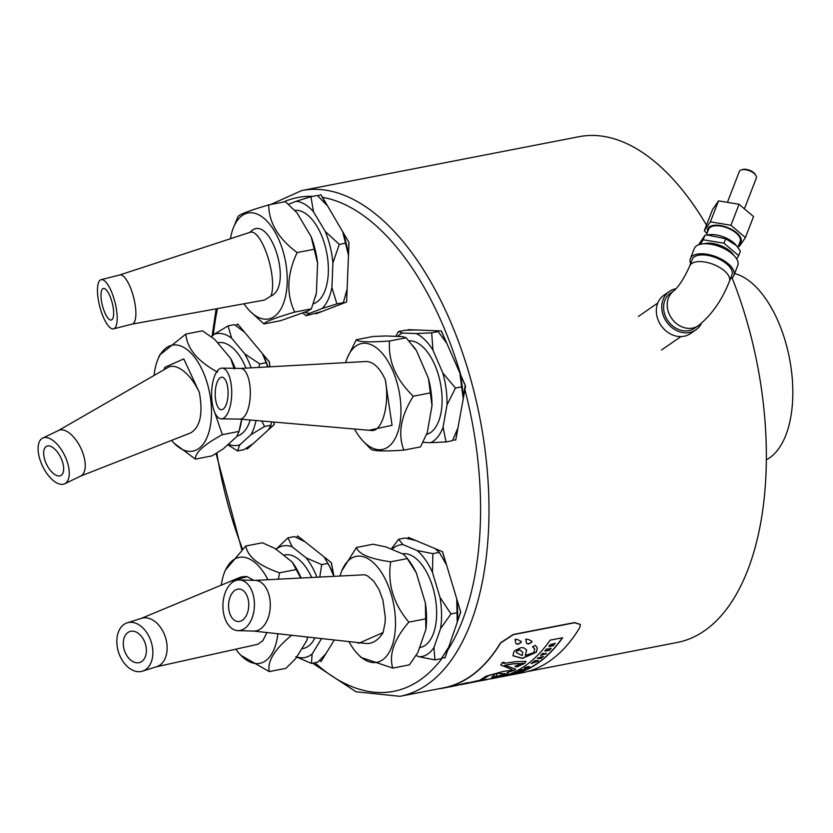 <?xml version="1.0" encoding="UTF-8"?>
<svg xmlns="http://www.w3.org/2000/svg" width="833" height="833" viewBox="0 0 833 833"><rect width="100%" height="100%" fill="white"/><g stroke="black" fill="none" stroke-linecap="round" stroke-linejoin="round"><path stroke-width="1.25" d="M304.691 312.271A56.863 29.03 -101 0 0 309.459 313.364L306.127 315.738L322.277 311.355L315.832 313.854L346.611 302.015L349.006 242.497L320.997 194.745L326.557 204.98L317.352 195.453L310.907 196.703L313.541 211.811A56.863 29.03 -101 0 0 296.163 201.294L310.907 196.703M446.03 441.948L430.567 442.677A56.863 29.03 -101 0 0 443.094 427.214L446.03 441.948L452.465 440.699L457.64 428.61L455.734 440.063L465.564 386.075L441.386 330.94L408.149 329.66L415.126 329.951L404.89 330.295L398.445 331.544L402.506 333.033A56.863 29.03 -101 0 0 397.466 336.428M434.93 659.903L419.166 656.789A56.863 29.03 -101 0 0 433.951 647.512L434.93 659.903L441.365 658.653L447.956 648.261L445.02 657.945L460.711 612.057L442.573 551.748L408.337 537.389L415.521 540.461L405.077 538.024L398.632 539.284L402.985 544.605A56.863 29.03 -101 0 0 391.874 549.395M333.887 575.999L331.409 562.733L297.683 535.942L304.753 541.658L294.413 536.577L287.979 537.826L292.175 546.802A56.863 29.03 -101 0 0 276.098 549.259M296.735 656.966A56.863 29.03 -101 0 0 312.167 653.936L311.396 663.401L317.842 662.152L325.693 653.884L321.101 661.517L334.283 639.973M269.84 366.812L269.476 362.063L237.717 323.995L244.371 332.107L234.448 324.631L228.013 325.88L231.636 338.167A56.863 29.03 -101 0 0 214.383 334.168L228.013 325.88M228.346 444.218A56.863 29.03 -101 0 0 239.769 444.843L237.54 450.913L243.975 449.664L252.888 443.854L247.245 449.029L274.234 424.58L274.047 422.071M732.082 277.868A257.605 131.52 79 0 1 743.494 309.938A257.605 131.52 79 0 1 677.323 642.451L527.612 671.523M312.583 663.172L356.024 691.786L399.955 696.315A257.605 131.52 -101 0 0 466.126 363.802A257.605 131.52 -101 0 0 301.733 190.549L579.102 136.685A257.605 131.52 79 0 1 706.488 225.139M399.955 696.315L443.385 687.881A257.605 131.52 -101 0 0 500.591 642.764L513.315 634.454L574.437 622.584L580.372 624.417M531.308 663.578L537.889 661.09A257.813 131.624 -101 0 0 538.462 660.621L534.703 660.933A257.813 131.624 79 0 1 534.12 661.412L536.587 661.183L533.276 662.079A257.813 131.624 79 0 1 532.745 662.485L535.234 662.235L531.923 663.12A257.813 131.624 79 0 1 531.308 663.578L531.256 663.38A257.605 131.52 -101 0 0 531.86 662.933L533.963 662.37M534.12 661.412L534.057 661.225A257.605 131.52 -101 0 0 534.64 660.746L538.462 660.621M533.276 662.079L535.4 661.298M532.745 662.485L532.693 662.297A257.605 131.52 -101 0 0 533.214 661.891M537.056 661.735L535.817 661.652M467.709 682.602C448.768 687.152 452.819 686.361 479.839 680.249L486.139 676.177L503.278 671.398L511.962 670.221L511.254 669.138L500.748 665.036L502.414 662.412L504.361 662.391L503.465 663.464L515.356 661.662L526.029 661.392L524.728 663.339L516.949 666.91L514.856 666.317L522.312 663.734L513.357 663.88L504.777 665.255L515.617 669.128L514.773 670.19L507.12 672.512L508.192 673.033L506.953 674.126L491.585 677.573L494.5 674.74L492.241 674.615L488.357 675.865L482.14 679.853L487.794 679.468L460.649 684.518M486.42 679.603L460.711 684.716M476.153 681.373L465.991 683.175M478.392 680.998L486.357 679.405M476.143 681.342L478.329 680.8M516.398 651.562L516.398 652.635L522.218 655.571L522.718 652.26L519.605 649.907L516.335 651.375L519.553 649.709L522.687 652.166M516.366 652.531L516.335 651.375M515.752 672.523A257.813 131.624 79 0 1 515.086 672.793L519.532 671.929A257.813 131.624 -101 0 0 520.198 671.658L515.689 672.325L520.198 671.658M515.086 672.793L515.023 672.606A257.605 131.52 -101 0 0 515.689 672.325M510.983 674.813A257.813 131.624 -101 0 0 511.681 674.626L507.235 675.49A257.813 131.624 79 0 1 506.537 675.667L510.983 674.813M506.537 675.667L506.485 675.48A257.605 131.52 -101 0 0 507.172 675.292M562.348 637.807A257.605 131.52 -101 0 1 511.67 674.605L507.235 675.49M491.866 678.656L497.999 677.479A257.813 131.624 -101 0 0 550.176 640.15L562.608 637.734A257.813 131.624 79 0 1 510.431 675.074L522.53 672.72A257.813 131.624 -101 0 0 579.758 627.603L580.403 624.511L574.499 622.782L513.378 634.652L500.654 642.961A257.813 131.624 79 0 1 443.427 688.079A257.813 131.624 79 0 1 438.262 688.881M521.052 642.535L517.741 644.409L515.929 643.607L515.013 639.369L517.283 639.421L521.208 641.452L521.052 642.535L521.166 641.348M515.2 639.359L515.596 640.213L515.013 639.369M531.714 642.274L528.393 644.107L526.581 643.347L525.717 639.244L527.987 639.275L531.87 641.223L531.714 642.274L531.839 641.129M525.894 639.223L526.289 640.056L525.717 639.244M535.369 645.336L537.347 648.012L536.4 652.208L522.343 658.466L512.972 655.79L513.763 652L515.044 650.49L520.833 647.73L523.509 647.658L526.654 649.979L525.269 655.415L533.547 652.76L534.796 649.167L532.495 646.731L535.369 645.336M510.431 675.074A257.813 131.624 79 0 1 508.265 675.448L507.255 675.667A257.813 131.624 79 0 1 505.87 675.959L502.268 676.656A257.813 131.624 79 0 1 502.164 676.677A257.813 131.624 79 0 1 501.56 676.792L501.539 676.698M522.312 663.734L522.624 663.068M491.605 678.728L488.95 679.03M516.949 666.91L524.675 663.141L525.998 661.298M515.19 666.244L516.887 666.723M503.465 663.349L504.059 662.391M504.777 665.255L513.305 663.693L522.249 663.537M507.12 672.512L514.711 669.992L515.575 669.034M500.727 664.932L512.201 669.649M491.605 677.458L506.891 673.939L508.151 672.939M482.14 679.853L488.305 675.678L492.178 674.428L494.448 674.657M525.269 655.415L526.623 649.886M512.941 655.686L522.291 658.268L536.337 652.02L537.316 647.918M532.724 646.668L534.692 648.824M526.55 643.243L528.33 643.919L531.652 642.076M515.898 643.503L517.678 644.211L520.989 642.337M546.49 653.364L542.877 654.061A257.813 131.624 -101 0 0 543.564 653.374L542.72 653.53A257.813 131.624 79 0 1 540.784 655.477L541.627 655.311A257.813 131.624 -101 0 0 542.314 654.634L545.917 653.936A257.813 131.624 -101 0 0 546.49 653.364L543.126 653.811M540.784 655.477L540.721 655.29A257.605 131.52 -101 0 0 542.658 653.343L543.564 653.374M502.164 676.677L506.61 675.813A257.813 131.624 -101 0 0 508.276 675.469L508.234 675.344M505.87 675.959L505.808 675.761A257.605 131.52 -101 0 0 506.526 675.615M503.09 676.292L505.808 675.761M549.072 649.875L548.01 650.084A257.813 131.624 -101 0 0 549.03 648.938L548.187 649.094A257.813 131.624 79 0 1 547.166 650.25L546.313 650.406A257.813 131.624 -101 0 0 547.437 649.146L546.719 649.167A257.813 131.624 79 0 1 544.938 651.167L549.384 650.302A257.813 131.624 -101 0 0 551.217 648.23L550.238 648.563A257.813 131.624 79 0 1 549.072 649.875L549.02 649.678A257.605 131.52 -101 0 0 550.176 648.366M544.938 651.167L544.876 650.979A257.605 131.52 -101 0 0 546.656 648.969L547.437 649.146M551.217 648.23L550.238 648.563M548.229 649.834L549.02 649.678M547.166 650.25L547.104 650.052A257.605 131.52 -101 0 0 548.124 648.907L549.03 648.938M546.542 650.167L547.104 650.052M513.597 673.803L510.598 674.459A257.813 131.624 79 0 1 509.89 674.688L515.273 673.522A257.813 131.624 -101 0 0 516.054 673.251L512.493 673.803A257.813 131.624 79 0 1 511.826 674.043L513.576 673.772M516.054 673.251L512.493 673.803M509.89 674.688L509.827 674.501A257.605 131.52 -101 0 0 510.535 674.272L511.806 673.991M511.826 674.043L511.764 673.845A257.605 131.52 -101 0 0 512.441 673.605M527.247 667.493A257.813 131.624 -101 0 0 527.789 667.16L525.436 667.847L527.091 667.066A257.605 131.52 -101 0 0 527.581 666.754L529.559 666.567L527.643 666.941A257.813 131.624 79 0 1 526.518 667.629L527.247 667.493M525.384 667.66L527.102 667.514M525.436 667.847L528.341 667.066M529.205 667.098L525.665 668.264L524.311 667.983L527.029 666.879L524.561 667.816M540.95 657.976A257.813 131.624 -101 0 0 541.814 657.206L542.814 656.893A257.813 131.624 -101 0 0 543.397 656.362L538.108 657.997A257.813 131.624 79 0 1 537.462 658.58L541.054 658.466A257.813 131.624 -101 0 0 541.637 657.945L540.95 657.976M540.867 657.487A257.813 131.624 79 0 1 540.294 658.008L538.857 658.08L540.867 657.487M539.701 657.841L540.232 657.81M538.108 657.997L543.397 656.362M537.462 658.58L537.4 658.393A257.605 131.52 -101 0 0 538.056 657.799M551.134 645.565L550.259 645.742A257.813 131.624 -101 0 0 550.821 645.034L551.665 644.888A257.813 131.624 79 0 1 551.134 645.565L551.071 645.377A257.605 131.52 -101 0 0 551.613 644.7L551.488 644.388M553.893 645.034L551.925 645.408A257.813 131.624 -101 0 0 552.341 644.888L554.736 643.961A257.813 131.624 -101 0 0 555.309 643.232L550.186 644.95A257.813 131.624 79 0 1 548.905 646.554L553.351 645.69A257.813 131.624 -101 0 0 553.893 645.034L552.123 645.169M548.905 646.554L548.843 646.356A257.605 131.52 -101 0 0 550.124 644.752L552.748 644.013M552.81 644.201L555.309 643.232M550.457 645.492L551.071 645.377M520.24 670.43L523.009 669.899L519.219 670.94A257.813 131.624 79 0 1 518.532 671.273L522.978 670.409A257.813 131.624 -101 0 0 523.603 670.107L520.771 670.659L524.634 669.597A257.813 131.624 -101 0 0 525.311 669.253L520.864 670.117A257.813 131.624 79 0 1 520.24 670.43L520.188 670.242A257.605 131.52 -101 0 0 520.802 669.919L525.311 669.253M518.532 671.273L518.47 671.086A257.605 131.52 -101 0 0 519.167 670.752L520.458 670.388M497.28 673.876L496.812 673.574L496.031 676.063L498.373 676.021L505.329 673.668L496.749 673.376L505.329 673.668M496.031 676.063L496.749 673.376M734.633 273.568A96.253 49.137 79 0 1 784.29 337.875A96.253 49.137 79 0 1 766.329 459.774M240.529 368.425L366.062 361.512C373.319 361.668 379.733 367.717 385.294 379.661A34.726 13.776 90.9 0 1 383.784 416.208A34.726 13.776 90.9 0 1 371.966 430.536L239.737 419.103M385.294 379.661L392.062 425.309L368.977 430.276M226.743 403.005A16.254 6.445 90.9 0 1 221.266 409.721A16.254 6.445 90.9 0 1 215.206 393.374A16.254 6.445 90.9 0 1 221.776 377.224A16.254 6.445 90.9 0 1 227.471 385.981A16.254 6.445 90.9 0 1 226.743 403.005M229.606 408.347A25.354 10.058 90.9 0 1 221.266 418.832A25.354 10.058 90.9 0 1 211.603 393.322A25.354 10.058 90.9 0 1 222.057 368.124A25.354 10.058 90.9 0 1 230.783 382.024A25.354 10.058 90.9 0 1 229.606 408.347M240.393 368.436A25.344 10.048 90.9 0 1 240.675 368.425A25.344 10.048 90.9 0 1 249.39 382.316A25.344 10.048 90.9 0 1 248.224 408.628A25.344 10.048 90.9 0 1 239.883 419.103L221.266 418.832M254.846 580.393L364.687 574.77L367.79 576.04L373.819 581.288L379.057 589.608L382.93 600.093L385.294 617.305L385.075 622.813L383.107 632.539A34.726 21.564 91.6 0 1 365.708 643.451L253.471 631.06M383.107 632.539L358.534 643.388M235.479 620.856A16.254 10.09 91.6 0 1 228.69 603.082A16.254 10.09 91.6 0 1 238.727 589.056A16.254 10.09 91.6 0 1 248.755 605.581A16.254 10.09 91.6 0 1 237.842 621.522A16.254 10.09 91.6 0 1 235.479 620.856M233.709 629.571A25.354 15.744 91.6 0 1 223.171 601.374A25.354 15.744 91.6 0 1 239.363 579.955A25.354 15.744 91.6 0 1 254.409 605.726A25.354 15.744 91.6 0 1 237.988 630.643A25.354 15.744 91.6 0 1 233.709 629.571M239.363 579.955L255.252 580.403A25.344 15.744 91.6 0 1 270.288 606.164A25.344 15.744 91.6 0 1 253.878 631.07L237.988 630.643M141.016 618.482L239.009 577.79A34.726 23.439 72.5 0 1 247.245 576.686L253.742 580.362M230.387 581.372L247.245 576.686M123.753 647.855A16.254 10.975 72.5 0 1 129.511 631.653A16.254 10.975 72.5 0 1 145.306 643.701A16.254 10.975 72.5 0 1 139.288 662.62A16.254 10.975 72.5 0 1 123.753 647.855M117.536 648.345A25.354 17.118 72.5 0 1 127.23 622.813A25.354 17.118 72.5 0 1 151.169 641.847A25.354 17.118 72.5 0 1 142.485 671.169A25.354 17.118 72.5 0 1 117.536 648.345M127.23 622.813L141.506 618.325A25.344 17.108 72.5 0 1 165.434 637.349A25.344 17.108 72.5 0 1 156.76 666.66L142.485 671.169M266.956 632.549L262.812 640.712L257.73 644.315L156.271 666.817M58.487 430.505L168.016 367.426A34.726 16.806 64.3 0 1 199.337 392.385C203.148 413.428 200.305 426.902 190.799 432.837L80.468 476.174M164.059 369.706L164.799 367.311L183.791 358.908L199.337 392.385M45.961 446.707A16.254 7.872 64.3 0 1 46.45 446.384A16.254 7.872 64.3 0 1 60.767 457.536A16.254 7.872 64.3 0 1 60.538 475.674A16.254 7.872 64.3 0 1 46.846 464.887A16.254 7.872 64.3 0 1 45.961 446.707M41.65 438.731A25.354 12.276 64.3 0 1 42.691 438.085A25.354 12.276 64.3 0 1 64.735 455.62A25.354 12.276 64.3 0 1 64.672 483.786A25.354 12.276 64.3 0 1 43.181 467.386A25.354 12.276 64.3 0 1 41.65 438.731M58.3 430.609A25.344 12.266 64.3 0 1 58.695 430.411A25.344 12.266 64.3 0 1 80.728 447.925A25.344 12.266 64.3 0 1 80.666 476.08L64.672 483.786M413.074 345.997L413.959 347.142A57.592 29.405 79 0 1 416.49 350.672L406.15 337.792L402.297 336.605L385.606 335.97L372.913 336.501L356.274 339.739C357.982 341.988 369.05 342.415 389.511 341.02C388.063 361.241 395.998 379.64 413.303 396.216C400.777 416.011 397.633 433.983 403.859 450.132C383.399 451.528 372.32 451.101 370.623 448.852L363.459 441.469A53.978 27.562 -101 0 0 397.851 432.108A53.978 27.562 -101 0 0 389.198 363.396A53.978 27.562 -101 0 0 351.911 349.85A53.978 27.562 -101 0 0 347.246 357.992A53.978 27.562 -101 0 0 345.643 362.636M403.859 450.132L420.498 446.904L427.267 432.629L432.004 405.546L428.443 378.39A57.592 29.405 79 0 1 432.004 405.546M441.292 330.961L446.353 342.707L438.116 331.576L434.222 330.691L441.386 330.94M465.085 386.168L463.075 397.633A58.279 29.759 -101 0 0 460.024 374.423L465.564 386.075M455.641 440.084L452.819 439.97M463.075 397.633L460.024 374.423M442.781 372.924L455.474 388.032L446.998 404.973A56.863 29.03 -101 0 0 442.781 372.924L432.962 350.152A56.863 29.03 -101 0 0 416.219 333.564L431.681 332.825L432.962 350.152M395.675 336.355L398.445 331.544M354.525 429.026A53.978 27.562 -101 0 0 363.459 441.469M347.246 357.992L356.274 339.739M406.462 557.35L408.503 559.984A57.592 29.405 79 0 1 416.271 572.74L406.462 557.35L403.234 554.164L386.043 546.948L373.101 544.241L356.462 547.468C358.492 554.07 369.904 558.86 390.698 561.817C387.366 583.746 393.415 603.852 408.847 622.136C394.103 639.275 388.74 654.592 392.76 668.087L361.012 657.424L358.003 654.322A53.978 27.562 -101 0 0 393.28 641.951A53.978 27.562 -101 0 0 380.15 570.501A53.978 27.562 -101 0 0 341.79 570.844A53.978 27.562 -101 0 0 340.135 575.645M392.76 668.087L409.399 664.859L417.822 652.562L425.892 629.477L425.382 603.03A57.592 29.405 79 0 1 425.892 629.477M407.826 538.618L408.243 537.41M442.469 551.769L446.332 564.597L439.303 552.383L435.19 548.718L442.573 551.748M460.618 612.078L457.202 621.855L456.755 599.25L460.711 612.057M457.39 619.658A58.279 29.759 -101 0 0 457.411 619.398A58.279 29.759 -101 0 0 456.755 599.25M444.541 658.039L442.396 657.143M439.98 597.334L451.007 613.942L440.584 628.551A56.863 29.03 -101 0 0 439.98 597.334L432.494 572.458A56.863 29.03 -101 0 0 417.104 550.519L432.858 553.633L432.494 572.458M391.208 549.124L398.632 539.284M341.79 570.844L356.462 547.468M348.912 641.597A53.978 27.562 -101 0 0 358.003 654.322M307.679 637.037A57.592 29.405 79 0 1 306.836 640.442A57.592 29.405 79 0 1 306.825 640.442L307.564 637.026M290.988 635.194L291.248 635.6C274.526 649.417 267.185 661.412 269.226 671.585L285.865 668.358L295.767 658.539L306.836 640.442M300.609 577.842L292.196 562.056A57.592 29.405 79 0 1 301.005 577.821M292.196 562.056L275.254 548.593L262.437 542.783L245.808 546.011C247.672 556.767 258.917 565.701 279.534 572.812L278.389 579.081M331.315 562.754L333.783 575.999A58.279 29.759 -101 0 0 329.951 567.044L324.141 557.058L331.409 562.733M321.007 661.537L319.591 660.402M296.6 537.566L297.579 535.963M333.762 575.999L328.941 564.982M311.396 663.401L295.788 656.633M321.694 638.588L321.246 639.088A56.863 29.03 -101 0 0 321.413 638.557M316.863 576.936A56.863 29.03 -101 0 0 306.096 557.86L321.705 564.618L319.82 576.78M275.806 549.499L287.979 537.826M267.924 579.664A53.978 27.562 -101 0 0 224.691 571.865L225.41 570.116L245.808 546.011M269.226 671.585L240.904 655.342A53.978 27.562 -101 0 0 277.889 633.757M224.691 571.865A53.978 27.562 -101 0 0 221.276 585.151M235.874 649.199A53.978 27.562 -101 0 0 240.904 655.342M213.467 408.888L222.359 434.659C203.981 444.624 194.984 452.777 195.37 459.108L212.009 455.88L223.14 448.935L236.697 436.648L238.998 431.421L241.632 419.27M241.757 419.28A57.592 29.405 79 0 1 239.925 428.224L238.811 432.14L238.998 431.421L222.359 434.659M234.229 368.904L230.751 358.575A57.592 29.405 79 0 1 235.208 368.342M230.751 358.575L214.799 339.458L202.481 330.836L185.842 334.064C187.05 348.579 197.629 361.272 217.6 372.132M273.942 422.06L274.14 424.601L268.403 429.797L270.975 425.215L271.61 421.862M247.151 449.049L246.401 448.154M235.854 325.609L237.624 324.016M267.768 366.926L262.624 353.983L269.371 362.084L269.736 366.812M267.945 366.916A58.279 29.759 -101 0 0 263.041 354.827A58.279 29.759 -101 0 0 262.999 354.743M263.041 354.827L262.624 353.983M237.54 450.913L227.742 444.77M261.812 421.009L264.53 426.465L250.9 434.753A56.863 29.03 -101 0 0 256.012 420.509M251.139 367.842A56.863 29.03 -101 0 0 244.735 353.869L259.771 363.948L258.73 367.426M171.556 440.397A53.978 27.562 -101 0 0 173.993 443.125A53.978 27.562 -101 0 0 186.582 450.986A53.978 27.562 -101 0 0 206.709 381.462A53.978 27.562 -101 0 0 157.781 359.648L159.634 355.097L185.842 334.064M195.37 459.108L173.993 443.125M157.781 359.648A53.978 27.562 -101 0 0 154.053 375.464M416.219 333.564L402.506 333.033M438.116 331.576L431.681 332.825M461.909 386.783L455.474 388.032M443.094 427.214L446.998 404.973M406.15 337.792L389.511 341.02M417.104 550.519L402.985 544.605M439.303 552.383L432.858 553.633M457.452 612.692L451.007 613.942M433.951 647.512L440.584 628.551M416.021 655.477L419.166 656.789M425.382 603.03L416.271 572.74M407.327 558.589L390.698 561.817M425.476 618.898L408.847 622.136M306.096 557.86L292.175 546.802M328.14 563.368L321.705 564.618M312.167 653.936L321.246 639.088M292.466 635.36L291.248 635.6M266.206 362.699L259.771 363.948M270.975 425.215L264.53 426.465M239.769 444.843L250.9 434.753M214.383 334.168L211.415 336.855M243.996 303.774A53.978 27.562 -101 0 0 249.733 310.948A53.978 27.562 -101 0 0 285.157 298.027A53.978 27.562 -101 0 0 271.214 226.191A53.978 27.562 -101 0 0 233.521 227.471L237.957 216.736C238.832 214.612 249.098 210.666 268.736 204.897C268.83 222.609 278.284 238.498 297.131 252.566C286.958 274.234 286.156 294.07 294.747 312.083C275.098 317.852 264.842 321.798 263.957 323.933L280.596 320.695L308.137 310.948L311.375 308.856L316.394 293.185A57.592 29.405 79 0 1 315.665 296.048A57.592 29.405 79 0 1 315.551 296.433M311.125 236.614A57.592 29.405 79 0 1 317.592 263.29L311.125 236.614L296.86 212.665L285.375 201.659L268.736 204.897M317.8 195.88L320.518 194.839M348.912 242.518L348.402 255.169A58.279 29.759 -101 0 0 342.873 232.376L349.006 242.497M346.518 302.035L339.968 304.545L343.352 302.65L347.028 289.374L346.611 302.015M348.402 255.169L342.873 232.376M332.898 262.968A56.863 29.03 -101 0 0 325.255 231.48L339.302 244.381L332.898 262.968L331.909 287.52L336.907 303.899L322.163 308.481A56.863 29.03 -101 0 0 331.909 287.52M306.127 315.738L302.754 313.021M233.521 227.471A53.978 27.562 -101 0 0 230.418 238.738M263.957 323.933L249.733 310.948M343.352 302.65L336.907 303.899M309.459 313.364L322.163 308.481M345.747 243.132L339.302 244.381M325.255 231.48L313.541 211.811M296.163 201.294L288.374 204.283M119.713 274.973L250.337 232.22A34.726 10.829 75.8 0 1 263.988 246.849A34.726 10.829 75.8 0 1 270.892 296.09L264.446 300.057L132.155 324.11M249.962 232.365C269.34 210.541 294.132 285.99 270.892 296.09M109.623 295.382A16.254 5.071 75.8 0 1 113.59 311.209A16.254 5.071 75.8 0 1 111.237 320.028A16.254 5.071 75.8 0 1 102.407 305.503A16.254 5.071 75.8 0 1 103.261 288.52A16.254 5.071 75.8 0 1 109.623 295.382M110.914 290.405A25.354 7.903 75.8 0 1 113.559 328.837A25.354 7.903 75.8 0 1 99.668 306.2A25.354 7.903 75.8 0 1 101.105 279.68A25.354 7.903 75.8 0 1 110.914 290.405M119.629 275.005A25.344 7.903 75.8 0 1 119.785 274.952A25.344 7.903 75.8 0 1 129.594 285.677A25.344 7.903 75.8 0 1 132.239 324.089A25.344 7.903 75.8 0 1 132.072 324.12M428.443 378.39L416.49 350.672M429.943 392.989L413.303 396.216M296.173 569.585L279.534 572.812M316.394 293.185L317.592 263.29M313.77 249.338L297.131 252.566M311.375 308.856L294.747 312.083M408.868 340.864A47.679 24.344 79 0 1 440.522 383.69A47.679 24.344 79 0 1 426.538 434.441M283.543 555.184L284.896 554.924A47.679 24.344 79 0 1 311.573 577.238M314.916 637.839A47.679 24.344 79 0 1 303.077 648.522L301.733 648.782M294.715 210.374A47.679 24.344 79 0 1 326.64 252.326A47.679 24.344 79 0 1 313.25 303.795M217.58 342.779L217.986 342.707A47.679 24.344 79 0 1 246.006 368.124M250.192 420.009A47.679 24.344 79 0 1 237.051 436.096M402.422 553.82A47.679 24.344 79 0 1 435.055 596.48A47.679 24.344 79 0 1 420.165 647.501L419.551 647.616M244.735 353.869L231.636 338.167M422.883 442.375L430.567 442.677M700.449 244.256L703.177 239.779L723.96 243.205L738.663 255.637L740.391 251.181L736.559 245.683L725.689 238.748L707.155 234.979L709.31 234.698A19.003 8.976 21.2 0 1 725.647 237.79A19.003 8.976 21.2 0 1 735.997 245.027A19.003 8.976 21.2 0 1 736.237 245.319M707.155 234.979L704.895 235.322L698.637 244.798M733.738 255.262A18.524 8.747 -158.8 0 0 722.294 246.318A18.524 8.747 -158.8 0 0 704.093 243.788M738.663 255.637L736.684 258.938M739.194 243.996A17.857 8.434 -158.8 0 0 729.26 228.263A17.857 8.434 -158.8 0 0 707.644 231.793M706.946 233.594L704.333 230.699L710.403 221.838L730.947 225.264L745.42 237.551L739.35 246.412L738.267 246.391M745.42 237.551L753.542 216.559L739.058 204.283L718.515 200.857L712.454 209.718L704.333 230.699M703.177 239.779L704.895 235.322M723.96 243.205L725.689 238.748M737.892 247.37L740.173 241.476A16.91 7.986 -158.8 0 0 727.282 227.919A16.91 7.986 -158.8 0 0 708.623 229.262L706.374 235.083M710.403 221.838L718.515 200.857M730.947 225.264L739.058 204.283M729.354 251.66A16.91 7.986 -158.8 0 0 724.866 248.484A16.91 7.986 -158.8 0 0 709.768 244.079M744.827 207.792L756.343 178.043A9.111 4.3 -158.8 0 0 755.927 175.503L755.302 174.451A7.986 3.769 -158.8 0 0 751.793 171.327A7.986 3.769 -158.8 0 0 742.536 169.516L741.37 169.87A9.111 4.3 -158.8 0 0 739.35 171.473L727.834 201.242M755.927 175.503A9.111 4.3 -158.8 0 0 751.928 171.942A9.111 4.3 -158.8 0 0 741.37 169.87M690.651 263.561A23.324 11.016 21.2 0 1 690.38 258.636A23.324 11.016 21.2 0 1 716.109 256.772A23.324 11.016 21.2 0 1 733.894 275.473A23.324 11.016 21.2 0 1 730.374 278.93M733.894 275.473L737.767 265.467A23.324 11.016 -158.8 0 0 719.983 246.766A23.324 11.016 -158.8 0 0 694.253 248.63L690.38 258.636M729.416 281.408L731.999 274.734A21.294 10.058 -158.8 0 0 715.766 257.668A21.294 10.058 -158.8 0 0 692.275 259.365L689.693 266.039A21.294 10.058 21.2 0 1 719.087 267.133A21.294 10.058 21.2 0 1 729.416 281.408C721.805 300.442 711.455 315.197 698.366 325.661L694.732 328.171A21.294 17.868 55.4 0 1 667.931 320.799A21.294 17.868 55.4 0 1 670.523 293.122L674.126 290.634A21.294 17.868 55.4 0 0 679.489 325.641A21.294 17.868 55.4 0 0 698.366 325.661M701.469 323.298A23.324 19.576 -124.6 0 1 695.888 329.837A23.324 19.576 -124.6 0 1 666.525 321.767A23.324 19.576 -124.6 0 1 669.378 291.446A23.324 19.576 -124.6 0 1 676.063 288.728M669.378 291.446L663.922 295.215A23.324 19.576 55.4 0 0 661.079 325.526A23.324 19.576 55.4 0 0 690.442 333.596L695.888 329.837M242.486 548.916A251.524 128.417 79 0 1 216.83 452.996M213.3 335.147A251.524 128.417 79 0 1 217.455 308.595M283.418 202.044A251.524 128.417 79 0 1 312.75 196.349M322.079 197.275A251.524 128.417 79 0 1 461.711 378.109M464.689 388.928A251.524 128.417 79 0 1 446.977 651.333M442.833 657.32A251.524 128.417 79 0 1 314.864 662.724M301.733 190.549L270.704 204.512M216.153 308.835L212.082 336.251M216.039 453.475L241.747 549.582M443.427 688.079L456.963 685.455M240.675 368.425L222.057 368.124M357.846 642.576L358.523 643.388M58.695 430.411L42.691 438.085M315.665 296.048L315.405 296.954M119.785 274.952L101.105 279.68M132.239 324.089L113.559 328.837M487.721 679.27L490.543 678.728M735.997 245.027L736.559 245.683M657.768 303.035L638.37 316.446M680.946 336.584L661.537 349.995M674.157 290.613L674.116 290.644C679.134 286.115 684.33 277.92 689.693 266.039"/></g></svg>
